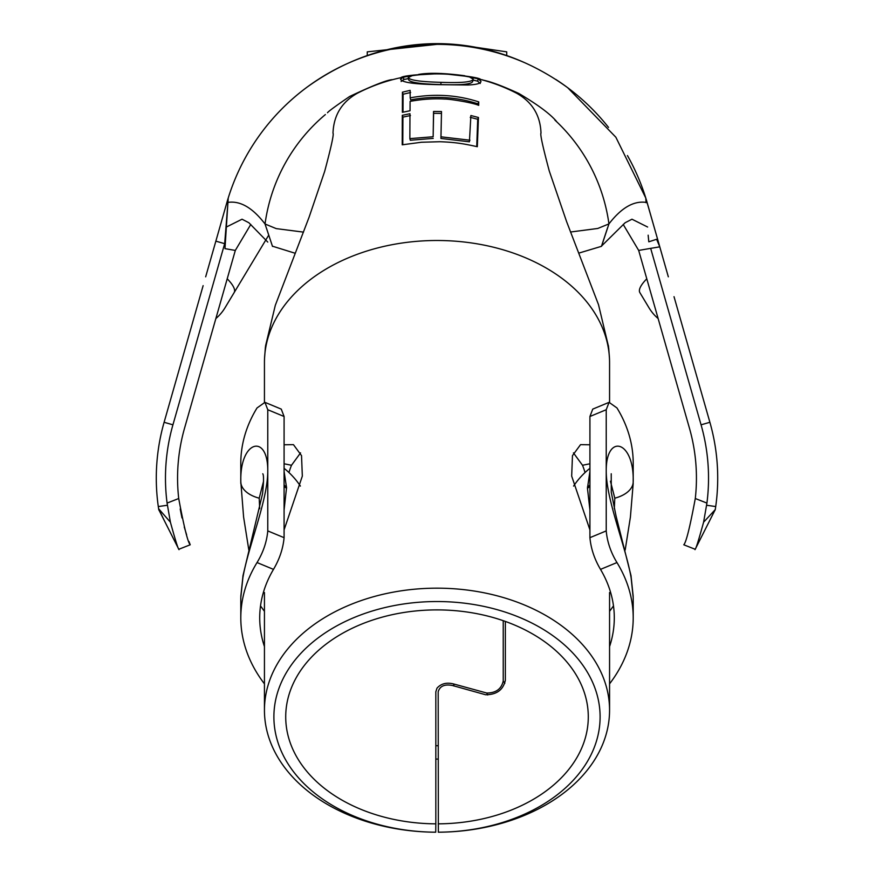 <?xml version="1.0" encoding="UTF-8"?>
<svg xmlns="http://www.w3.org/2000/svg" width="876" height="876" viewBox="0 0 876 876"><rect width="100%" height="100%" fill="white"/><g stroke="black" fill="none" stroke-linecap="round" stroke-linejoin="round"><path stroke-width="1.31" d="M263.556 481.22L259.208 498.181L259.69 508.748M259.208 498.181A30.726 17.794 -179.3 0 1 240.812 481.756L243.605 517.081L248.828 549.997M267.771 530.911L284.087 537.678C283.068 548.595 279.532 559.162 273.487 569.378L257.04 562.556C263.205 552.406 266.786 541.85 267.771 530.911L267.771 471.036C267.837 499.922 248.269 546.263 242.871 577.733L240.801 597.618L240.801 617.832A196.202 138.737 180 0 0 264.442 683.849M284.087 471.474L286.551 487.636L284.087 509.974M609.565 683.849A196.202 138.737 180 0 0 633.206 617.832L633.206 597.618L631.125 577.733C625.727 546.23 606.17 499.922 606.225 471.036L606.225 469.613C606.641 433.215 634.279 440.672 633.195 481.756L633.206 463.218A196.202 138.737 180 0 0 616.956 407.942L609.061 402.347L606.225 409.727L589.92 416.494L592.745 409.114L609.061 402.347M625.179 549.997L630.402 517.081L633.206 483.432M614.317 508.748L614.799 498.181L610.452 481.22M589.92 509.974L587.457 488.25L589.92 471.474M284.087 537.678L284.087 416.494L267.771 409.727L264.946 402.347L257.04 407.942A196.202 138.737 180 0 0 240.801 463.218L240.801 483.432M264.442 646.587A177.291 125.367 0 0 1 259.712 617.832A177.291 125.367 0 0 1 273.487 569.378M264.946 402.347L281.262 409.114L284.087 416.494M264.442 611.338L260.511 605.918M613.485 605.907L609.565 611.338M633.206 617.832A196.202 138.737 180 0 0 616.956 562.556L600.509 569.378A177.291 125.367 0 0 1 614.295 617.832A177.291 125.367 0 0 1 609.565 646.587M438.186 745.706A177.291 125.367 0 0 1 435.821 745.706M600.509 569.378C594.476 559.184 590.939 548.617 589.92 537.678L589.92 416.494M435.821 759.076A196.202 138.737 180 0 0 438.186 759.076M257.04 562.556A196.202 138.737 180 0 0 240.801 617.832M589.92 537.678L606.225 530.911L606.225 471.036M606.225 530.911C607.21 541.839 610.791 552.384 616.956 562.556M606.225 469.613L606.225 409.727M240.812 481.756C239.717 440.672 267.366 433.215 267.771 469.613L267.771 409.727M267.771 471.036L267.771 469.613M589.92 484.921A11.815 8.442 0.5 0 1 587.457 487.023M587.457 488.25A11.815 8.278 179.5 0 0 589.92 486.18M284.087 486.18A11.815 8.278 -179.5 0 0 286.54 488.25M286.54 487.023A11.815 8.442 -0.5 0 1 284.087 484.921M659.77 246.835L668.333 276.827L658.161 241.152L656.617 239.279L659.781 246.835L650.671 248.357L701.063 424.816A194.111 194.111 0 0 1 706.921 503.087L703.592 522.205C698.807 539.572 696.004 548.606 695.194 549.285L683.784 544.784C686.138 542.452 689.97 527.024 695.292 498.51L706.921 503.087M703.592 522.205L715.265 509.58L715.714 506.547A203.287 203.287 0 0 0 709.888 422.287L674.016 296.679M650.671 248.357L638.681 250.426L689.434 428.134A182.022 182.022 0 0 1 695.292 498.51M438.274 832.2A163.111 115.336 180 0 0 600.104 716.415A163.111 115.336 180 0 0 437.004 601.538A163.111 115.336 180 0 0 273.892 716.415A163.111 115.336 180 0 0 435.722 832.2L435.657 832.2A172.561 122.016 0 0 1 264.442 710.184A172.561 122.016 0 0 1 437.004 588.168A172.561 122.016 0 0 1 609.565 710.184A172.561 122.016 0 0 1 438.35 832.2L438.186 691.799C439.851 686.072 444.614 683.97 452.465 685.503L485.589 694.745C496.637 694.723 503.229 689.905 505.353 680.258L505.353 621.434M264.442 402.194L264.442 362.511A172.561 122.016 0 0 1 264.552 358.109A172.561 122.016 0 0 1 265.132 351.55A172.561 122.016 0 0 1 296.581 291.588A172.561 122.016 0 0 1 323.135 270.826A172.561 122.016 0 0 1 437.004 240.495A172.561 122.016 0 0 1 551.376 271.144A172.561 122.016 0 0 1 577.667 291.828A172.561 122.016 0 0 1 608.929 352.075L608.426 345.713M264.442 379.231L264.442 384.476M284.087 444.778L293.46 444.658L301.53 455.64L302.329 476.106L284.087 529.87M300.556 452.881L291.5 465.265A151.285 106.981 180 0 0 288.96 472.536M453.987 686.028L453.669 683.97C446.672 682.196 441.11 683.587 437.004 688.153L435.821 691.799L435.821 823.845A151.285 106.981 0 0 1 285.718 716.875A151.285 106.981 0 0 1 437.004 609.893A151.285 106.981 0 0 1 588.289 716.875A151.285 106.981 0 0 1 438.186 823.845M585.048 472.536A151.285 106.981 180 0 0 582.507 465.265L573.441 452.881M469.481 76.968L473.259 79.19C472.35 82.037 461.586 83.078 440.967 82.333C420.414 81.786 409.508 80.209 408.249 77.592L412.147 75.686A173.558 173.558 0 0 1 469.481 76.968L478.219 78.862A173.558 173.558 0 0 1 516.731 93.294C532.279 102.098 540.372 115.402 541.007 133.185L541.007 133.042C540.01 134.017 542.759 146.664 549.263 170.973L566.608 221.628L598.505 304.662L608.546 346.677M435.722 832.2L435.821 823.845M504.828 683.313L503.229 681.002C501.433 688.996 495.936 693.004 486.727 693.025L453.669 683.97M503.229 620.69L503.229 681.002M608.929 352.075A172.561 122.016 0 0 1 609.455 358.185A172.561 122.016 0 0 1 609.565 362.511L609.565 402.194M589.92 444.778L580.536 444.658L572.466 455.64L571.678 476.106L589.92 529.87M265.132 351.55L265.559 345.9L275.305 305.33L309.097 217.182L324.657 171.422C331.259 146.719 334.041 133.951 332.99 133.119L332.99 133.185C333.668 115.336 341.76 102.043 357.277 93.294A173.558 173.558 0 0 1 403.42 77.176L400.529 79.234C401.996 82.541 415.301 84.359 440.42 84.676L467.904 85.005C476.905 84.6 481.242 83.34 480.913 81.238L478.219 78.862L477.584 81.139L473.04 80.044M410.165 97.849L410.132 90.37L402.434 92.166L402.38 112.325L410.045 110.737L410.088 101.364C422.309 99.163 433.839 98.397 444.701 99.065C448.479 98.813 471.803 102.382 478.712 105.339L478.745 101.901C456.867 94.794 434.003 93.447 410.165 97.849L410.68 99.875C434.047 95.55 456.473 96.875 477.957 103.839L478.745 101.901M469.963 140.204L440.978 136.809L441.504 111.537L433.543 111.471L433.149 136.744L409.858 138.627L409.968 113.727L402.292 115.314L402.215 144.814L421.52 142.24L439.872 141.726C456.538 142.295 465.025 144.036 477.321 146.708L478.46 117.493L470.883 115.522L469.416 141.813L440.913 138.452L440.978 136.809M578.85 253.109L601.516 246.309L608.94 223.895A173.558 173.558 0 0 0 554.891 120.078M570.528 232.009L597.793 228.461L608.951 223.895C621.336 207.82 633.698 200.648 646.039 202.389L646.061 202.706M412.147 75.686L403.42 77.176A173.558 173.558 0 0 0 401.241 77.625L400.956 77.592C403.124 75.785 416.538 74.427 441.197 73.529C465.693 75.719 478.844 77.668 480.661 79.388M400.956 77.592L400.967 77.679A173.558 173.558 0 0 0 392.196 79.782L392.59 79.672M325.39 114.548A173.558 173.558 0 0 0 265.034 224.004L271.308 242.805M303.512 232.129L276.225 228.614L265.056 224.004C252.671 207.809 240.309 200.604 227.957 202.389L228.22 198.042L227.289 201.108L205.663 276.827L227.289 201.108A218.661 218.661 0 0 1 523.99 62.404A218.661 218.661 0 0 0 227.289 201.108M295.168 253.263L272.414 246.178M167.086 503.087L178.715 498.51C184.015 526.991 187.858 542.419 190.212 544.784L178.803 549.285C177.992 548.606 175.2 539.572 170.404 522.205L167.086 503.087A194.111 194.111 0 0 1 172.933 424.816L224.672 243.67L227.957 202.389M250.788 224.442L235.316 250.426L224.979 248.642L227.913 202.706L226.369 227.026L242.039 219.208L248.861 222.734L267.76 242.083M601.593 245.992L625.146 222.734L631.968 219.208L647.627 227.026M225.099 246.736L224.979 248.642M178.715 498.51A182.022 182.022 0 0 1 184.562 428.134L235.316 250.426M203.133 285.642L164.108 422.287A203.287 203.287 0 0 0 158.293 506.547L158.742 509.591L179 549.668M190.99 328.182L191.756 325.511M170.404 522.205L158.6 508.693L164.316 520.596M190.212 544.784L188.964 541.51M186.61 534.776L184.245 526.98M181.978 517.946L180.204 509M306.293 87.709C387.093 29.007 486.749 28.897 567.703 87.709L615.85 137.214L645.787 198.042L658.161 241.152M695.194 549.285L715.254 509.591L695.007 549.668M306.304 87.709A218.661 218.661 0 0 0 228.22 198.042M268.757 235.075L225.001 307.794A43.734 43.734 0 0 1 215.857 318.557M225.001 307.794L234.144 292.606A43.734 11.607 -149 0 0 227.223 278.787M658.139 318.557A43.734 43.734 0 0 1 648.996 307.794L639.863 292.606A43.734 11.607 -31 0 1 646.784 278.787M490.889 51.093A218.661 218.661 0 0 1 523.99 62.404A218.661 218.661 0 0 0 490.889 51.093M583.383 100.576A218.661 218.661 0 0 1 608.524 127.403A218.661 218.661 0 0 0 555.756 79.409A218.661 218.661 0 0 1 608.524 127.403A218.661 218.661 0 0 0 583.383 100.576M627.435 155.545A218.661 218.661 0 0 1 647.255 202.958A218.661 218.661 0 0 0 627.435 155.545A218.661 218.661 0 0 1 647.255 202.958A218.661 218.661 0 0 0 627.435 155.545M639.863 292.606L647.857 305.888M645.787 198.042L646.039 202.389M638.681 250.426L623.208 224.442M656.617 239.279L648.798 241.809L648.152 235.184M646.718 201.108L658.095 240.944M178.803 549.285L159.322 510.697M440.967 82.333L440.891 84.567C461.126 85.29 471.715 84.26 472.69 81.457L473.259 79.19M440.891 84.567C420.732 84.03 410.012 82.464 408.709 79.902L408.249 77.592M408.446 78.577L403.858 79.497L403.42 77.176M408.457 78.654L403.858 79.497L401.099 81.501M480.223 83.483L477.584 81.139L473.029 80.099M441.175 73.518L413.571 75.084M469.678 76.683L441.175 73.464M440.913 138.452L441.504 111.537M441.416 113.398L433.609 113.322L433.543 111.471M433.609 113.322L433.149 136.744M433.215 138.386L410.307 140.259L409.858 138.627M410.472 115.555L402.927 117.11L402.292 115.314M402.927 117.11L402.785 144.704M476.73 146.566L477.705 119.267L478.46 117.493M477.705 119.267L470.259 117.329M410.647 92.484L403.091 94.247L402.434 92.166M403.091 94.247L403.004 112.183M477.935 105.098L477.957 103.839M462.539 45.333L506.733 51.859L506.733 55.768A218.661 218.661 0 0 0 437.004 44.347A218.661 218.661 0 0 1 506.733 55.768M367.263 55.768L367.263 51.859L437.069 44.347M240.812 596.392L243.024 575.521A30.726 17.619 10.1 0 0 242.871 577.733M633.195 481.756A30.726 17.794 179.3 0 1 614.799 498.181M631.125 577.733A30.726 17.619 -10.1 0 0 630.983 575.521L633.195 596.392M709.888 422.287L701.063 424.816M487.691 694.986L486.727 693.025M582.507 465.265L589.92 463.776M284.087 463.776L291.5 465.265M224.672 243.67L215.846 241.152M715.714 506.547L706.636 505.266M172.933 424.816L164.108 422.287M167.371 505.266L158.293 506.547M300.402 486.081A78.008 78.008 0 0 0 284.087 468.321M589.92 468.321A78.008 78.008 0 0 0 573.594 486.081M630.983 575.521L616.069 516.084L611.273 492.356L611.229 473.774M262.778 473.774C263.84 475.142 263.764 481.789 262.548 493.714L243.024 575.521M264.442 710.184L264.442 592.537M265.406 347.159L264.552 358.109M608.689 347.936L609.455 358.185M609.565 710.184L609.565 592.537M601.462 246.298L607.659 227.563M392.295 79.65C387.039 79.913 372.826 85.509 349.655 96.469C335.519 106.149 328.128 111.57 327.504 112.752M556.545 121.457C550.183 113.913 537.601 104.572 518.789 93.436C489.859 80.253 484.932 80.964 481.92 79.661M272.502 246.43L266.479 228.22M715.232 509.777L713.721 512.559M715.265 509.58L709.68 520.596M160.286 512.559L158.775 509.777M464.74 75.741C444.318 73.047 428.933 72.599 418.575 74.427"/></g></svg>
